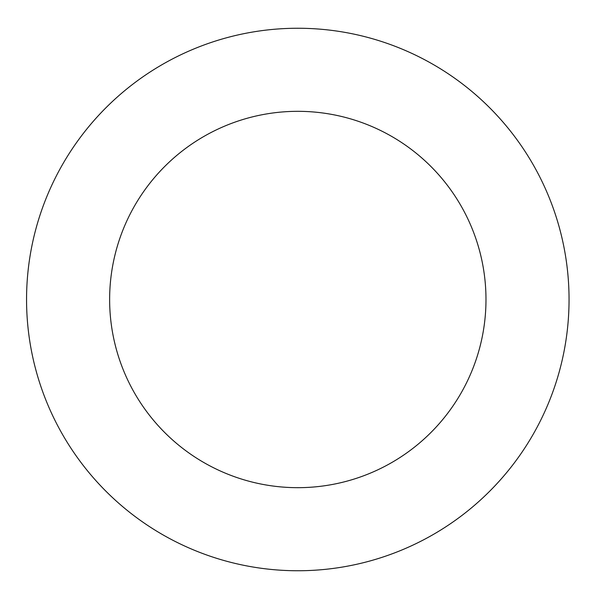 <?xml version="1.0" encoding="UTF-8"?>
<svg xmlns="http://www.w3.org/2000/svg" width="599" height="599" viewBox="0 0 599 599"><rect width="100%" height="100%" fill="white"/><g stroke="black" fill="none" stroke-linecap="round" stroke-linejoin="round"><path stroke-width="0.9" d="M485.984 299.5A188.176 188.176 0 0 1 203.72 462.465A188.176 188.176 0 0 1 203.72 136.535A188.176 188.176 0 0 1 485.984 299.5M569.05 299.5A271.242 271.242 0 0 1 162.179 534.405A271.242 271.242 0 0 1 162.179 64.595A271.242 271.242 0 0 1 569.05 299.5"/></g></svg>
